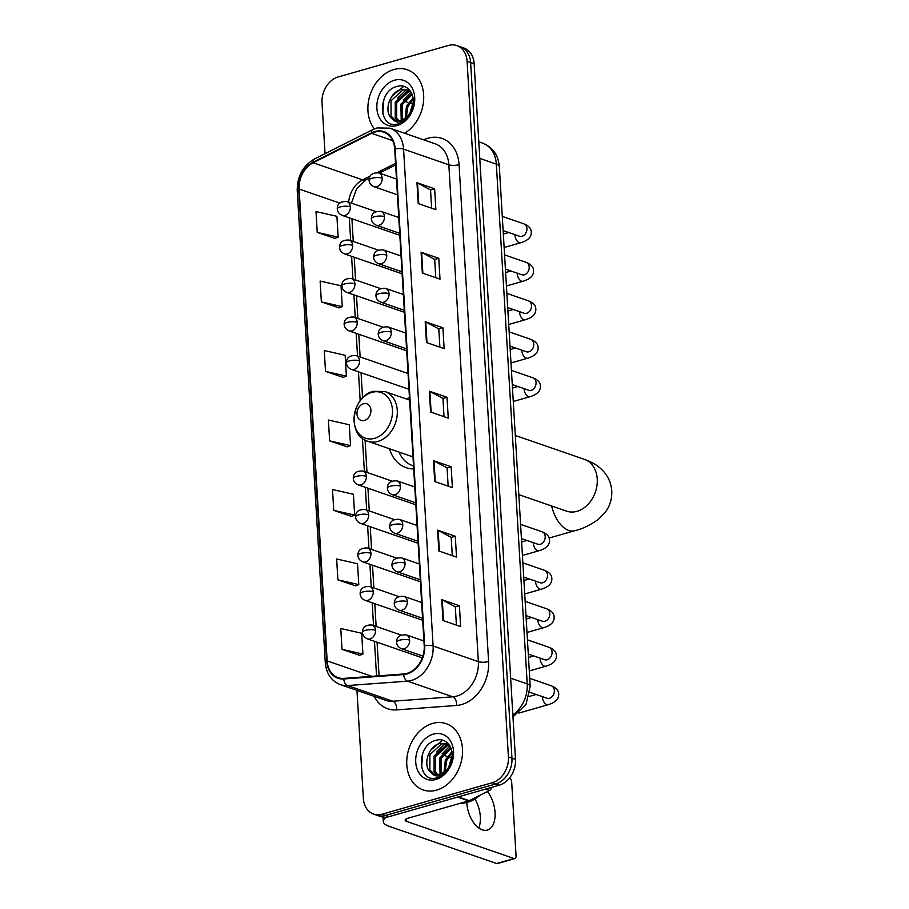 <?xml version="1.0" encoding="UTF-8"?>
<svg xmlns="http://www.w3.org/2000/svg" width="909" height="909" viewBox="0 0 909 909"><rect width="100%" height="100%" fill="white"/><g stroke="black" fill="none" stroke-linecap="round" stroke-linejoin="round"><path stroke-width="1.36" d="M409.448 397.301A38.723 29.747 -70.9 0 0 406.721 399.074M389.529 448.785A38.723 29.747 -70.9 0 0 406.107 467.658A38.723 29.747 -70.9 0 0 413.709 468.93M356.942 690.374L363.35 798.363A21.918 16.839 -70.9 0 0 373.599 814.1L380.666 816.543A21.918 16.839 -70.9 0 0 389.063 816.68L499.314 785.171A21.918 16.839 -70.9 0 0 515.483 759.345L474.157 63.766A21.918 16.839 -70.9 0 0 463.92 48.029L460.374 46.802A21.918 16.839 -70.9 0 1 470.623 62.539A21.918 16.839 -70.9 0 0 460.374 46.802L456.841 45.586A21.918 16.839 -70.9 0 0 448.444 45.45L338.193 76.958A21.918 16.839 -70.9 0 0 322.025 102.785L325.047 153.655M373.599 814.1A21.918 16.839 -70.9 0 0 381.996 814.237L492.246 782.729A21.918 16.839 -70.9 0 0 508.415 756.902L511.949 758.129L470.623 62.539L511.949 758.129A21.918 16.839 -70.9 0 1 495.78 783.944A21.918 16.839 -70.9 0 0 511.949 758.129L515.483 759.345M381.996 814.237L385.53 815.453L495.78 783.944L385.53 815.453A21.918 16.839 -70.9 0 1 377.133 815.328A21.918 16.839 -70.9 0 0 385.53 815.453L389.063 816.68M393.813 69.538A35.065 26.94 -70.9 0 0 370.099 94.809A35.065 26.94 -70.9 0 0 374.383 128.885A35.065 26.94 -70.9 0 1 370.099 94.809A35.065 26.94 -70.9 0 1 393.813 69.538A35.065 26.94 -70.9 0 1 407.255 69.754A35.065 26.94 -70.9 0 0 393.813 69.538M432.661 723.428A35.065 26.94 -70.9 0 0 407.152 756.356A35.065 26.94 -70.9 0 0 423.185 789.932A35.065 26.94 -70.9 0 0 436.627 790.137A35.065 26.94 -70.9 0 0 462.136 757.22A35.065 26.94 -70.9 0 0 446.103 723.644A35.065 26.94 -70.9 0 0 432.661 723.428A35.065 26.94 -70.9 0 0 407.152 756.356A35.065 26.94 -70.9 0 0 423.185 789.932A35.065 26.94 -70.9 0 0 436.627 790.137A35.065 26.94 -70.9 0 0 462.136 757.22A35.065 26.94 -70.9 0 0 446.103 723.644A35.065 26.94 -70.9 0 0 432.661 723.428M374.815 132.078A23.373 17.964 109.1 0 1 383.768 132.225A23.373 17.964 109.1 0 1 394.699 149.008L424.219 645.856A23.373 17.964 109.1 0 1 403.732 673.978L343.795 678.398A23.373 17.964 109.1 0 1 338.08 677.671A23.373 17.964 109.1 0 1 327.16 660.888L299.118 189.038A23.373 17.964 109.1 0 1 313.162 162.756L371.611 133.339A23.373 17.964 109.1 0 1 374.815 132.078M374.781 131.521A23.964 18.407 -70.9 0 0 371.497 132.816L313.048 162.234A23.964 18.407 -70.9 0 0 298.663 189.174L326.695 661.025A23.964 18.407 -70.9 0 0 343.75 678.966L403.676 674.558A23.964 18.407 -70.9 0 0 424.685 645.72L395.165 148.883A23.964 18.407 -70.9 0 0 374.781 131.521M442.978 620.483L460.647 626.596L459.409 605.746L441.74 599.633L442.978 620.483M456.409 625.131L455.318 606.86L442.274 599.872A5.84 1.773 176.6 0 0 441.74 599.633M455.329 606.917L459.409 605.746M438.842 550.99L456.523 557.103L455.284 536.265L437.604 530.152L438.842 550.99M452.284 555.638L451.194 537.367L438.149 530.379A5.84 1.773 176.6 0 0 437.604 530.152M451.194 537.424L455.284 536.265M434.718 481.509L452.398 487.622L451.159 466.772L433.479 460.658L434.718 481.509M448.148 486.156L447.069 467.885L434.025 460.886A5.84 1.773 176.6 0 0 433.479 460.658M447.069 467.942L451.159 466.772M418.208 203.548L435.877 209.661L434.638 188.822L416.97 182.709L418.208 203.548M431.639 208.195L430.548 189.924L417.504 182.936A5.84 1.773 176.6 0 0 416.97 182.709M430.559 189.981L434.638 188.822M422.333 273.041L440.013 279.154L438.774 258.304L421.094 252.191L422.333 273.041M435.763 277.688L434.684 259.417L421.64 252.429A5.84 1.773 176.6 0 0 421.094 252.191M434.684 259.474L438.774 258.304M426.457 342.523L444.137 348.636L442.899 327.797L425.219 321.684L426.457 342.523M439.899 347.17L438.808 328.91L425.764 321.911A5.84 1.773 176.6 0 0 425.219 321.684M438.808 328.967L442.899 327.797M430.593 412.016L448.262 418.129L447.023 397.278L429.355 391.165L430.593 412.016M444.024 416.663L442.933 398.392L429.889 391.404A5.84 1.773 176.6 0 0 429.355 391.165M442.944 398.449L447.023 397.278M404.607 133.248A35.065 26.94 -70.9 0 0 423.685 99.058A35.065 26.94 -70.9 0 0 407.255 69.754A35.065 26.94 -70.9 0 1 423.685 99.058A35.065 26.94 -70.9 0 1 404.607 133.248M508.415 756.902L467.09 61.323A21.918 16.839 -70.9 0 0 456.841 45.586M337.887 579.851L358.782 584.601L357.544 563.75L336.648 559.001L337.887 579.851L355.555 585.839M342.011 649.344L362.918 654.082L361.68 633.243L340.773 628.494L342.011 649.344L359.68 655.321M325.502 371.383L346.397 376.133L345.159 355.283L324.263 350.533L325.502 371.383L343.17 377.371M321.366 301.89L342.273 306.64L341.034 285.79L320.127 281.051L321.366 301.89L339.046 307.878M317.241 232.409L338.148 237.158L336.909 216.308L316.002 211.558L317.241 232.409L334.91 238.397M333.751 510.358L354.658 515.108L353.419 494.257L332.512 489.519L333.751 510.358L351.431 516.346M329.626 440.876L350.533 445.615L349.295 424.776L328.388 420.026L329.626 440.876L347.295 446.864M350.533 445.615L347.124 446.921M346.397 376.133L343 377.44M342.273 306.64L338.875 307.946M338.148 237.158L334.739 238.453M354.658 515.108L351.26 516.414M358.782 584.601L355.385 585.907M362.918 654.082L359.509 655.389M405.175 118.193L406.471 106.069L413.141 97.706M406.312 117.329L407.88 106.558L413.345 99.115M401.221 120.113L400.858 104.126L411.845 93.593M402.153 119.795L402.267 104.615L412.209 94.456M397.79 120.567L395.245 117.568L395.245 102.194L407.073 91.411L410.323 91.048M398.619 120.556L396.642 118.056L396.654 102.672L408.471 91.9L410.686 91.548M392.506 118.863A16.51 12.681 -70.9 0 0 394.824 120.033A16.51 12.681 -70.9 0 0 401.153 120.136A16.51 12.681 -70.9 0 0 410.732 111.887C418.151 99.683 409.652 82.958 397.869 86.253C376.894 90.048 378.133 129.317 397.403 124.101L398.392 123.851C402.687 122.567 406.368 119.772 409.425 115.477C406.573 119.215 403.369 121.386 399.801 121.954C396.744 122.363 394.313 121.329 392.506 118.863C383.303 113.466 388.882 91.786 401.46 89.48L409.845 90.434M395.46 120.227L391.029 116.113L391.04 100.729L402.857 89.957L408.925 89.991M408.959 116.113L413.47 101.422M394.449 80.242A23.816 18.294 -70.9 0 0 376.883 108.307A23.816 18.294 -70.9 0 0 397.142 125.556A23.816 18.294 -70.9 0 0 414.709 97.49A23.816 18.294 -70.9 0 0 394.449 80.242M382.746 113.875L383.859 99.308M391.995 96.138L403.766 86.412M397.608 98.081L406.505 89.605M403.221 100.013L411.061 92.139M413.277 104.285L409.789 103.081M407.732 102.365L404.175 101.138M364.452 420.458A8.772 6.738 -70.9 0 0 370.917 410.129A8.772 6.738 -70.9 0 0 363.452 403.778A8.772 6.738 -70.9 0 0 356.987 414.106A8.772 6.738 -70.9 0 0 364.452 420.458M399.028 452.068A34.701 26.656 -70.9 0 0 412.72 465.692A34.701 26.656 -70.9 0 0 413.527 465.953L412.72 465.692M367.793 441.274A26.304 20.203 -70.9 0 0 377.871 441.433A26.304 20.203 -70.9 0 0 397.006 416.742A26.304 20.203 -70.9 0 0 384.984 391.563L373.304 391.324C351.51 396.233 346.749 435.411 367.793 441.274L410.164 455.92A26.304 20.203 -70.9 0 0 412.97 456.613M474.93 798.988A23.373 13.18 -106 0 1 480.327 816.702A23.373 13.18 -106 0 1 478.77 827.997M466.749 802.465A23.373 13.18 74 0 0 466.76 802.704A23.373 13.18 74 0 0 487.338 830.076A23.373 13.18 74 0 0 495.053 812.487A23.373 13.18 74 0 0 487.429 791.512M386.336 817.202A29.224 8.863 176.6 0 0 383.291 821.475A29.224 8.863 176.6 0 0 389.257 826.372L496.655 863.516L514.062 858.539L406.664 821.406A7.306 2.216 -3.4 0 1 405.175 820.179A7.306 2.216 -3.4 0 1 408.05 818.214L468.714 800.874L457.693 797.068M514.062 858.539A3.647 2.057 74 0 0 514.858 858.573L497.45 863.55A3.647 2.057 -106 0 1 496.655 863.516M514.858 858.573A3.647 2.057 74 0 0 516.062 855.824L511.687 782.172A3.647 2.057 74 0 0 509.506 778.024M452.125 758.163L448.637 756.97M446.58 756.254L443.024 755.027M491.655 787.353A3.647 2.807 109.1 0 1 489.519 790.455L469.226 800.681A3.647 2.807 109.1 0 1 468.714 800.874M460.579 803.204A36.53 28.065 -70.9 0 0 467.646 802.227A36.53 28.065 -70.9 0 0 479.907 795.307M444.024 772.071L445.319 759.958L451.989 751.595M445.16 771.218L446.728 760.447L452.193 753.004M440.07 774.002L439.706 758.015L450.694 747.482M441.001 773.684L441.115 758.504L451.057 748.346M436.638 774.457L434.093 771.457L434.093 756.083L445.921 745.3L449.171 744.937M437.468 774.445L435.491 771.946L435.502 756.561L447.319 745.789L449.535 745.437M431.355 772.752A16.51 12.681 -70.9 0 0 433.673 773.923A16.51 12.681 -70.9 0 0 440.001 774.014A16.51 12.681 -70.9 0 0 449.58 765.776C457 753.572 448.501 736.847 436.718 740.142C415.743 743.937 416.981 783.206 436.252 777.99L437.24 777.74C441.535 776.456 445.217 773.661 448.273 769.366C445.421 773.104 442.217 775.263 438.649 775.843C435.593 776.241 433.161 775.218 431.355 772.752C422.151 767.355 427.73 745.675 440.308 743.357L448.682 744.312M434.309 774.116L429.877 770.003L429.889 754.618L441.706 743.846L447.773 743.88M447.807 770.003L452.318 755.311M433.298 734.131A23.816 18.294 -70.9 0 0 415.731 762.196A23.816 18.294 -70.9 0 0 435.99 779.445A23.816 18.294 -70.9 0 0 453.557 751.379A23.816 18.294 -70.9 0 0 433.298 734.131M421.594 767.764L422.708 753.197M430.843 750.027L442.615 740.301M436.456 751.97L445.353 743.494M442.069 753.902L449.91 746.028M512.846 714.86A29.224 22.452 -70.9 0 0 527.22 683.909L496.337 164.131A29.224 22.452 -70.9 0 0 482.679 143.145C492.803 147.315 498.348 155.132 499.325 166.574L530.197 686.352A14.612 4.431 -3.4 0 0 527.22 683.909L510.665 678.182M479.782 158.405L496.337 164.131A14.612 4.431 -3.4 0 1 499.325 166.574M474.157 63.766L467.09 61.323M499.314 785.171L492.246 782.729M423.685 139.838A36.53 28.065 109.1 0 1 459.068 164.665L488.587 661.513A7.306 2.216 -3.4 0 1 478.361 661.65L448.841 164.802A29.224 22.452 -70.9 0 0 435.184 143.815L389.927 128.169A29.224 22.452 109.1 0 1 403.585 149.156A7.306 2.216 176.6 0 0 395.165 148.883M488.587 661.513A36.53 28.065 109.1 0 1 461.636 704.555A36.53 28.065 109.1 0 1 456.568 705.464L396.642 709.884A36.53 28.065 109.1 0 1 374.178 696.339M456.807 696.078A29.224 22.452 -70.9 0 0 478.361 661.65L433.104 645.992A29.224 22.452 109.1 0 1 407.493 681.159L347.568 685.568A29.224 22.452 109.1 0 1 340.421 684.67L385.677 700.316A29.224 22.452 -70.9 0 0 392.824 701.225L452.75 696.805A29.224 22.452 -70.9 0 0 456.807 696.078M389.927 128.169L377.133 127.919L372.849 129.589A7.306 3.67 63.3 0 0 371.497 132.816M372.849 129.589L314.412 159.007C302.89 165.813 297.163 176.346 297.232 190.606A7.306 2.216 -3.4 0 1 298.663 189.174M326.695 661.025A7.306 2.216 176.6 0 0 325.263 662.456C326.263 673.603 331.319 681.011 340.421 684.67M343.75 678.966A7.306 4.443 85.8 0 0 347.568 685.568L392.824 701.225A7.306 4.443 -94.2 0 1 396.642 709.884M314.412 159.007A7.306 3.67 63.3 0 0 313.048 162.234M403.676 674.558A7.306 4.443 85.8 0 0 407.493 681.159L452.75 696.805A7.306 4.443 -94.2 0 1 456.568 705.464M424.685 645.72A7.306 2.216 -3.4 0 1 433.104 645.992L403.585 149.156L448.841 164.802A7.306 2.216 -3.4 0 0 459.068 164.665M327.16 660.888L371.826 676.33M371.611 133.339L392.654 140.622M313.162 162.756L362.668 179.868A23.373 17.964 -70.9 0 0 348.681 202.162M395.551 163.325L377.212 172.551M370.043 176.153L362.668 179.868A13.146 6.602 -116.7 0 0 366.032 179.823L356.635 188.697L351.465 203.127M299.118 189.038L339.659 203.059M349.317 217.842L350.669 240.555M351.601 256.349L352.953 279.052M353.896 294.846L355.237 317.548M356.18 333.342L357.532 356.055M358.464 371.838L360.18 400.744M362.418 438.354L364.395 471.544M365.327 487.326L366.679 510.04M367.611 525.822L368.963 548.536M369.906 564.319L371.247 587.032M372.19 602.815L373.542 625.528M374.474 641.311L376.542 675.989M431.127 412.209L429.889 391.404M427.003 342.716L425.764 321.911M422.867 273.223L421.64 252.429M418.742 203.741L417.504 182.936M435.252 481.69L434.025 460.886M439.388 551.184L438.149 530.379M443.512 620.665L442.274 599.872M515.289 435.456L584.43 459.363A27.395 21.043 109.1 0 1 597.236 479.032A27.395 21.043 109.1 0 1 577.022 511.312A27.395 21.043 109.1 0 1 566.523 511.142L566.784 511.233M584.43 459.363C592.77 462.261 599.258 466.408 603.883 471.816C608.576 477.236 611.2 483.633 611.768 490.985C612.075 498.518 610.132 505.302 605.951 511.324L598.554 519.244C590.009 525.277 582.055 529.106 574.704 530.72A27.395 15.442 -106 0 1 551.661 506.006M374.633 438.32A24.157 18.566 -70.9 0 0 392.449 409.845A24.157 18.566 -70.9 0 0 371.895 392.358A24.157 18.566 -70.9 0 0 354.078 420.822A24.157 18.566 -70.9 0 0 374.633 438.32M382.178 178.141A7.306 5.613 -70.9 0 0 378.758 172.903C372.338 172.562 369.111 175.005 369.077 180.232A7.306 2.216 -3.4 0 1 371.951 178.278A7.306 2.216 176.6 0 1 382.178 178.141A7.306 5.613 -70.9 0 1 376.781 186.754A7.306 5.613 -70.9 0 1 373.985 186.709C370.94 185.379 369.304 183.22 369.077 180.232M519.823 236.351L519.539 236.26A6.579 5.056 -70.9 0 0 522.061 236.306A6.579 5.056 -70.9 0 0 526.925 228.954A6.579 5.056 -70.9 0 0 523.845 223.841C528.993 225.921 531.47 228.852 531.254 232.636C531.254 237.26 527.743 240.635 520.732 242.748A6.579 3.704 -106 0 1 514.948 235.045A6.579 3.704 -106 0 1 514.937 234.67M384.462 216.637A7.306 5.613 -70.9 0 0 381.053 211.399C374.633 211.058 371.406 213.501 371.372 218.728A7.306 2.216 -3.4 0 1 374.235 216.774A7.306 2.216 176.6 0 1 384.462 216.637A7.306 5.613 -70.9 0 1 379.076 225.25A7.306 5.613 -70.9 0 1 376.269 225.205C373.235 223.875 371.599 221.716 371.372 218.728M522.118 274.848L521.834 274.757A6.579 5.056 -70.9 0 0 524.345 274.802A6.579 5.056 -70.9 0 0 529.208 267.451A6.579 5.056 -70.9 0 0 526.129 262.337C531.288 264.417 533.753 267.348 533.538 271.132C533.538 275.768 530.027 279.131 523.016 281.245A6.579 3.704 -106 0 1 517.232 273.541A6.579 3.704 -106 0 1 517.221 273.166M386.745 255.134A7.306 5.613 -70.9 0 0 383.337 249.895C376.917 249.555 373.69 251.998 373.656 257.236A7.306 2.216 -3.4 0 1 376.531 255.27A7.306 2.216 176.6 0 1 386.745 255.134A7.306 5.613 -70.9 0 1 381.36 263.746A7.306 5.613 -70.9 0 1 378.564 263.701C375.519 262.371 373.883 260.213 373.656 257.236M524.402 313.344L524.118 313.253A6.579 5.056 -70.9 0 0 526.641 313.298A6.579 5.056 -70.9 0 0 531.504 305.947A6.579 5.056 -70.9 0 0 528.413 300.834C533.572 302.913 536.037 305.844 535.821 309.628C535.821 314.264 532.322 317.627 525.311 319.741A6.579 3.704 -106 0 1 519.528 312.037A6.579 3.704 -106 0 1 519.505 311.662M389.041 293.63A7.306 5.613 -70.9 0 0 385.621 288.392C379.201 288.051 375.974 290.494 375.94 295.732A7.306 2.216 -3.4 0 1 378.814 293.766A7.306 2.216 176.6 0 1 389.041 293.63A7.306 5.613 -70.9 0 1 383.643 302.243A7.306 5.613 -70.9 0 1 380.848 302.197C377.803 300.868 376.167 298.709 375.94 295.732M526.686 351.84L526.402 351.749A6.579 5.056 -70.9 0 0 528.924 351.794A6.579 5.056 -70.9 0 0 533.788 344.443A6.579 5.056 -70.9 0 0 530.697 339.33C535.856 341.409 538.333 344.341 538.105 348.124C538.105 352.76 534.606 356.123 527.595 358.237A6.579 3.704 -106 0 1 521.811 350.533A6.579 3.704 -106 0 1 521.8 350.158M391.324 332.137A7.306 5.613 -70.9 0 0 387.904 326.888C381.496 326.547 378.269 328.99 378.224 334.228A7.306 2.216 -3.4 0 1 381.098 332.262A7.306 2.216 176.6 0 1 391.324 332.137A7.306 5.613 -70.9 0 1 385.939 340.739A7.306 5.613 -70.9 0 1 383.132 340.693C380.087 339.364 378.451 337.205 378.224 334.228M528.981 390.336L528.686 390.256A6.579 5.056 -70.9 0 0 531.208 390.291A6.579 5.056 -70.9 0 0 536.071 382.939A6.579 5.056 -70.9 0 0 532.992 377.826C538.151 379.905 540.616 382.837 540.4 386.62C540.4 391.256 536.889 394.62 529.879 396.733A6.579 3.704 -106 0 1 524.095 389.029A6.579 3.704 -106 0 1 524.084 388.654M400.471 486.122A7.306 5.613 -70.9 0 0 397.063 480.872C390.643 480.531 387.416 482.974 387.382 488.213A7.306 2.216 -3.4 0 1 390.245 486.247A7.306 2.216 176.6 0 1 400.471 486.122A7.306 5.613 -70.9 0 1 395.085 494.723A7.306 5.613 -70.9 0 1 392.279 494.678C389.245 493.348 387.609 491.19 387.382 488.213M538.128 544.321L537.844 544.241A6.579 5.056 -70.9 0 0 540.355 544.275A6.579 5.056 -70.9 0 0 545.218 536.924A6.579 5.056 -70.9 0 0 542.139 531.81C547.298 533.89 549.763 536.821 549.547 540.605C549.547 545.241 546.036 548.616 539.026 550.718A6.579 3.704 -106 0 1 533.242 543.025A6.579 3.704 -106 0 1 533.231 542.639M402.755 524.618A7.306 5.613 -70.9 0 0 399.346 519.369C392.927 519.028 389.7 521.471 389.666 526.709A7.306 2.216 -3.4 0 1 392.54 524.743A7.306 2.216 176.6 0 1 402.755 524.618A7.306 5.613 -70.9 0 1 397.369 533.219A7.306 5.613 -70.9 0 1 394.574 533.174C391.529 531.845 389.893 529.686 389.666 526.709M540.412 582.817L540.128 582.737A6.579 5.056 -70.9 0 0 542.65 582.771A6.579 5.056 -70.9 0 0 547.513 575.42A6.579 5.056 -70.9 0 0 544.423 570.307C549.581 572.386 552.047 575.317 551.831 579.101C551.831 583.737 548.332 587.112 541.321 589.214A6.579 3.704 -106 0 1 535.537 581.521A6.579 3.704 -106 0 1 535.515 581.146M405.05 563.114A7.306 5.613 -70.9 0 0 401.63 557.865C395.21 557.524 391.984 559.967 391.949 565.205A7.306 2.216 -3.4 0 1 394.824 563.239A7.306 2.216 176.6 0 1 405.05 563.114A7.306 5.613 -70.9 0 1 399.653 571.716A7.306 5.613 -70.9 0 1 396.858 571.67C393.813 570.341 392.177 568.182 391.949 565.205M542.696 621.313L542.412 621.233A6.579 5.056 -70.9 0 0 544.934 621.267A6.579 5.056 -70.9 0 0 549.797 613.916A6.579 5.056 -70.9 0 0 546.707 608.803C551.865 610.882 554.342 613.814 554.126 617.597C554.115 622.233 550.615 625.608 543.605 627.71A6.579 3.704 -106 0 1 537.821 620.018A6.579 3.704 -106 0 1 537.81 619.643M407.334 601.61A7.306 5.613 -70.9 0 0 403.914 596.361C397.506 596.02 394.279 598.463 394.233 603.701A7.306 2.216 -3.4 0 1 397.108 601.735A7.306 2.216 176.6 0 1 407.334 601.61A7.306 5.613 -70.9 0 1 401.948 610.212A7.306 5.613 -70.9 0 1 399.142 610.166C396.097 608.837 394.472 606.678 394.233 603.701M544.991 659.809L544.707 659.729A6.579 5.056 -70.9 0 0 547.218 659.764A6.579 5.056 -70.9 0 0 552.081 652.412A6.579 5.056 -70.9 0 0 549.002 647.299C554.16 649.378 556.626 652.31 556.41 656.093C556.41 660.729 552.899 664.104 545.889 666.206A6.579 3.704 -106 0 1 540.105 658.514A6.579 3.704 -106 0 1 540.094 658.139M409.618 640.106A7.306 5.613 -70.9 0 0 406.209 634.857C399.79 634.516 396.563 636.959 396.529 642.197A7.306 2.216 -3.4 0 1 399.403 640.231A7.306 2.216 176.6 0 1 409.618 640.106A7.306 5.613 -70.9 0 1 404.232 648.708A7.306 5.613 -70.9 0 1 401.426 648.674C398.392 647.333 396.756 645.174 396.529 642.197M547.275 698.317L546.991 698.226A6.579 5.056 -70.9 0 0 549.513 698.26A6.579 5.056 -70.9 0 0 554.376 690.908A6.579 5.056 -70.9 0 0 551.286 685.795C556.444 687.874 558.91 690.806 558.694 694.59C558.694 699.226 555.183 702.6 548.184 704.702A6.579 3.704 -106 0 1 542.389 697.01A6.579 3.704 -106 0 1 542.378 696.635M350.363 206.809A7.306 5.613 -70.9 0 0 346.943 201.571C340.523 201.23 337.296 203.673 337.262 208.9A7.306 2.216 -3.4 0 1 340.136 206.945A7.306 2.216 176.6 0 1 350.363 206.809A7.306 5.613 -70.9 0 1 344.977 215.422A7.306 5.613 -70.9 0 1 342.17 215.376C339.125 214.047 337.489 211.888 337.262 208.9M352.647 245.305A7.306 5.613 -70.9 0 0 349.238 240.067C342.818 239.726 339.591 242.169 339.557 247.407A7.306 2.216 -3.4 0 1 342.42 245.441A7.306 2.216 176.6 0 1 352.647 245.305A7.306 5.613 -70.9 0 1 347.261 253.918A7.306 5.613 -70.9 0 1 344.454 253.872C341.42 252.543 339.784 250.384 339.557 247.407M354.93 283.801A7.306 5.613 -70.9 0 0 351.522 278.563C345.102 278.222 341.875 280.665 341.841 285.903A7.306 2.216 -3.4 0 1 344.716 283.938A7.306 2.216 176.6 0 1 354.93 283.801A7.306 5.613 -70.9 0 1 349.545 292.414A7.306 5.613 -70.9 0 1 346.749 292.368C343.704 291.039 342.068 288.88 341.841 285.903M357.226 322.309A7.306 5.613 -70.9 0 0 353.806 317.059C347.386 316.718 344.159 319.161 344.125 324.399A7.306 2.216 -3.4 0 1 346.999 322.434A7.306 2.216 176.6 0 1 357.226 322.309A7.306 5.613 -70.9 0 1 351.828 330.91A7.306 5.613 -70.9 0 1 349.033 330.865C345.988 329.535 344.352 327.376 344.125 324.399M359.509 360.805A7.306 5.613 -70.9 0 0 356.089 355.555C349.681 355.214 346.454 357.657 346.42 362.896A7.306 2.216 -3.4 0 1 349.283 360.93A7.306 2.216 176.6 0 1 359.509 360.805A7.306 5.613 -70.9 0 1 354.124 369.406A7.306 5.613 -70.9 0 1 351.317 369.361C348.272 368.031 346.647 365.873 346.42 362.896M366.372 476.293A7.306 5.613 -70.9 0 0 362.952 471.044C356.533 470.703 353.306 473.146 353.271 478.384A7.306 2.216 -3.4 0 1 356.146 476.418A7.306 2.216 176.6 0 1 366.372 476.293A7.306 5.613 -70.9 0 1 360.987 484.895A7.306 5.613 -70.9 0 1 358.18 484.849C355.135 483.52 353.499 481.361 353.271 478.384M368.656 514.789A7.306 5.613 -70.9 0 0 365.248 509.54C358.828 509.199 355.601 511.642 355.567 516.88A7.306 2.216 -3.4 0 1 358.441 514.914A7.306 2.216 176.6 0 1 368.656 514.789A7.306 5.613 -70.9 0 1 363.27 523.391A7.306 5.613 -70.9 0 1 360.464 523.345C357.43 522.016 355.794 519.857 355.567 516.88M370.94 553.286A7.306 5.613 -70.9 0 0 367.531 548.036C361.112 547.695 357.885 550.138 357.851 555.376A7.306 2.216 -3.4 0 1 360.725 553.411A7.306 2.216 176.6 0 1 370.94 553.286A7.306 5.613 -70.9 0 1 365.554 561.887A7.306 5.613 -70.9 0 1 362.759 561.842C359.714 560.512 358.078 558.353 357.851 555.376M373.235 591.782A7.306 5.613 -70.9 0 0 369.815 586.532C363.395 586.191 360.169 588.634 360.134 593.872A7.306 2.216 -3.4 0 1 363.009 591.907A7.306 2.216 176.6 0 1 373.235 591.782A7.306 5.613 -70.9 0 1 367.838 600.383A7.306 5.613 -70.9 0 1 365.043 600.338C361.998 599.008 360.362 596.849 360.134 593.872M375.519 630.278A7.306 5.613 -70.9 0 0 372.099 625.028C365.691 624.688 362.464 627.13 362.43 632.369A7.306 2.216 -3.4 0 1 365.293 630.403A7.306 2.216 176.6 0 1 375.519 630.278A7.306 5.613 -70.9 0 1 370.133 638.879A7.306 5.613 -70.9 0 1 367.327 638.845C364.282 637.504 362.657 635.346 362.43 632.369M406.664 821.406L406.505 818.782M458.284 796.898L469.226 800.681M489.519 790.455L485.576 789.092M482.679 143.145L478.793 141.804M512.96 716.917L526.027 704.35L530.197 686.352M297.232 190.606L325.263 662.456M351.919 218.751L353.271 241.464M354.215 257.247L355.555 279.961M356.498 295.743L357.851 318.457M358.782 334.239L360.134 356.953M361.066 372.735L362.566 397.949M365.077 440.081L366.997 472.441M367.929 488.224L369.281 510.938M370.224 526.72L371.565 549.434M372.508 565.216L373.86 587.93M374.792 603.712L376.144 626.426M377.076 642.209L379.076 675.796M395.642 164.915L379.36 173.108M369.247 178.198L366.032 179.823M574.704 530.72L549.138 538.026M409.618 400.074L384.984 391.563M518.812 494.644L566.523 511.142M502.279 216.376L523.845 223.841M396.483 179.028L378.758 172.903M520.732 242.748L504.131 247.487M503.12 230.591L519.539 236.26M397.426 194.81L373.985 186.709M508.688 232.511L503.325 234.045M504.563 254.872L526.129 262.337M398.767 217.524L381.053 211.399M523.016 281.245L506.415 285.983M505.404 269.087L521.834 274.757M399.71 233.306L376.269 225.205M510.972 271.007L505.62 272.541M506.847 293.38L528.413 300.834M401.062 256.02L383.337 249.895M525.311 319.741L508.699 324.49M507.699 307.583L524.118 313.253M401.994 271.802L378.564 263.701M513.267 309.503L507.904 311.037M509.142 331.876L530.697 339.33M403.346 294.516L385.621 288.392M527.595 358.237L510.983 362.986M509.983 346.079L526.402 351.749M404.278 310.299L380.848 302.197M515.551 347.999L510.188 349.533M511.426 370.372L532.992 377.826M405.63 333.012L387.904 326.888M529.879 396.733L513.278 401.483M512.267 384.575L528.686 390.256M406.573 348.795L383.132 340.693M517.835 386.495L512.471 388.029M520.573 524.357L542.139 531.81M414.777 486.997L397.063 480.872M539.026 550.718L522.425 555.467M521.414 538.56L537.844 544.241M415.72 502.791L392.279 494.678M526.981 540.48L521.63 542.014M522.868 562.853L544.423 570.307M417.072 525.493L399.346 519.369M541.321 589.214L524.709 593.963M523.709 577.056L540.128 582.737M418.004 541.287L394.574 533.174M529.277 578.976L523.914 580.51M525.152 601.349L546.707 608.803M419.356 563.989L401.63 557.865M543.605 627.71L526.993 632.459M525.993 615.552L542.412 621.233M420.299 579.783L396.858 571.67M531.56 617.484L526.197 619.006M527.436 639.845L549.002 647.299M421.64 602.497L403.914 596.361M545.889 666.206L529.288 670.956M528.277 654.048L544.707 659.729M422.583 618.279L399.142 610.166M533.844 655.98L528.481 657.502M529.72 678.341L551.286 685.795M423.935 640.993L406.209 634.857M548.184 704.702L518.869 713.088M529.992 692.351L546.991 698.226M422.935 656.105L401.426 648.674M536.128 694.476L529.197 696.453M375.849 211.558L346.943 201.571M399.824 235.317L342.17 215.376M378.133 250.055L349.238 240.067M402.119 273.814L344.454 253.872M380.416 288.551L351.522 278.563M404.403 312.31L346.749 292.368M382.7 327.047L353.806 317.059M406.687 350.806L349.033 330.865M408.039 373.519L356.089 355.555M408.982 389.302L351.317 369.361M391.859 481.031L362.952 471.044M415.833 504.79L358.18 484.849M394.142 519.528L365.248 509.54M418.129 543.287L360.464 523.345M396.426 558.035L367.531 548.036M420.412 581.783L362.759 561.842M398.71 596.531L369.815 586.532M422.696 620.279L365.043 600.338M401.005 635.027L372.099 625.028M422.333 657.855L367.327 638.845M383.291 821.475L383.041 817.123"/></g></svg>
